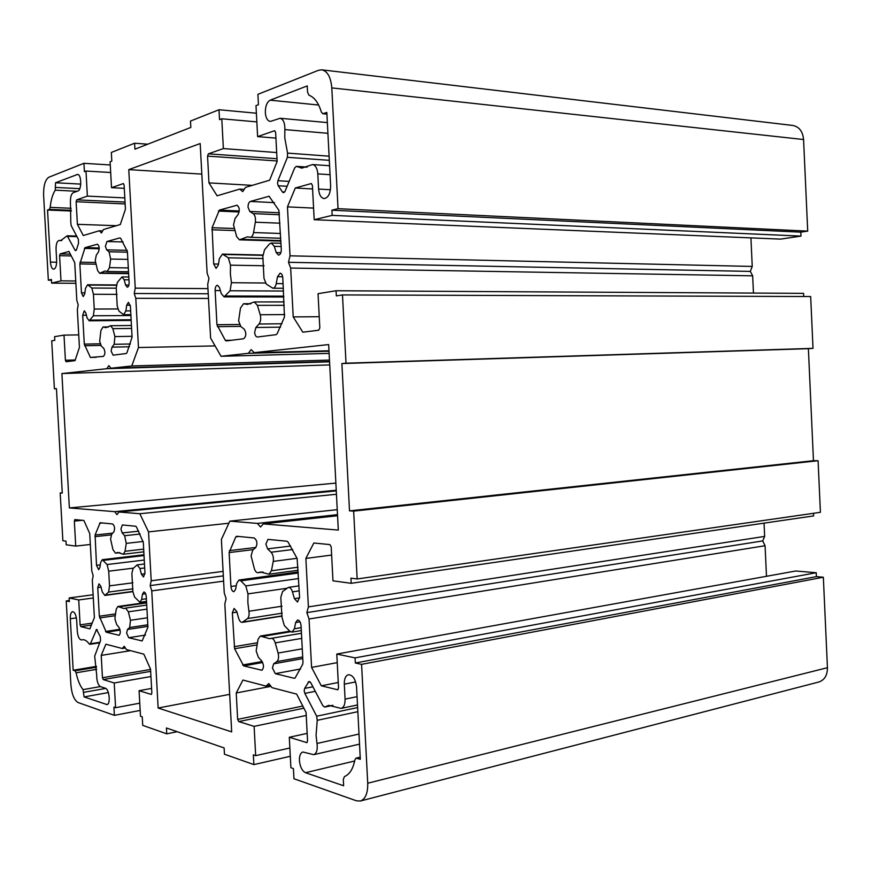 <?xml version="1.0" encoding="UTF-8"?>
<svg xmlns="http://www.w3.org/2000/svg" width="871" height="871" viewBox="0 0 871 871"><rect width="100%" height="100%" fill="white"/><g stroke="black" fill="none" stroke-linecap="round" stroke-linejoin="round"><path stroke-width="1.31" d="M235.094 218.392L233.515 224.925L236.683 236.662L239.449 239.841L247.473 236.825L250.184 237.271C251.806 237.141 252.917 235.573 253.548 232.557L255.334 222.214C255.824 218.12 255.105 215.246 253.189 213.602L249.77 211.457L248.05 207.244C248.039 204.13 248.801 202.203 250.336 201.451L269.074 196.269L278.872 210.27L281.3 249.269C281.257 252.797 280.331 254.746 278.513 255.116L276.227 252.601L274.278 246.33L271.295 243.02L269.357 244.054L264.523 249.803L262.824 256.455L263.978 278.295L266.33 284.131L272.863 288.225C274.496 288.072 275.617 286.537 276.238 283.608L277.501 276.706L280.092 273.2C281.616 273.461 282.52 275.04 282.803 277.936L284.469 317.011L277.109 333.811L276.053 334.671L257.359 337.012C255.856 336.772 254.953 335.193 254.659 332.265L255.9 327.474L259.025 324.023C260.723 321.649 261.126 318.557 260.222 314.747L257.391 305.362L254.354 301.943L247.342 304.425L243.564 303.729L240.472 308.094L238.61 320.822L240.832 326.571L244.163 329.086C246.526 333.081 246.341 336.304 243.608 338.754L226.264 340.931L225.328 340.365L216.955 324.731L215.126 290.555C215.137 287.365 215.91 285.59 217.456 285.231L219.525 287.659L221.267 293.603L224.076 296.869L230.075 290.762L231.425 282.705L230.38 274.049L230.499 265.165L228.322 257.816L222.464 254.103L219.394 258.567L218.316 265.078L216.062 268.377L213.711 264L212.099 227.701L219.372 210.107L236.934 205.262C239.547 207.113 239.939 210.227 238.088 214.582L235.094 218.392M271.262 121.167L270.021 121.341C267.353 120.731 265.797 117.846 265.339 112.675C265.328 106.24 266.929 102.07 270.162 100.176L307.234 85.913L307.572 92.293L308.987 95.222C314.453 97.28 318.568 102.865 321.301 111.967L322.814 113.731L326.832 112.424L330.632 185.784C330.479 193.547 328.302 197.804 324.121 198.566C320.964 197.967 319.124 194.799 318.59 189.061L317.806 173.884C317.284 168.277 315.52 165.174 312.493 164.554L301.834 168.136L296.358 166.35L294.703 167.842L285.067 191.304L283.5 192.731L282.4 191.925L278.263 185.773L277.533 183.356L277.936 180.722L287.419 157.303L287.561 153.1L284.784 137.945L284.861 129.594C284.969 123.007 283.369 119.229 280.081 118.271L271.262 121.167M281.986 617.267L284.338 625.585L289.738 631.148L291.97 632.096L294.387 628.764L295.672 622.525L297.523 620C299.439 620.163 300.615 622.068 301.061 625.694L302.977 662.232L302.694 664.257L295.204 677.834L294.137 678.269L275.301 673.653L272.427 668.003L273.69 663.811L276.869 661.612C278.6 659.946 279.003 657.093 278.089 653.054L275.236 642.885C274.245 639.793 272.906 638.28 271.219 638.345L269.662 638.726L260.298 636.07L258.056 639.26L256.15 650.931L258.404 657.333L261.779 661.013C264.033 665.106 264.022 668.177 261.736 670.213L243.673 665.901L234.593 648.721L232.35 612.814L234.103 608.437L236.814 611.627L238.578 618.051C239.471 620.969 240.701 622.406 242.269 622.362L247.527 618.573C248.964 617.158 249.422 614.719 248.91 611.246L247.854 602.449L247.985 593.87L245.785 585.922L240.853 580.848L239.002 580.032L236.716 583.33L235.616 589.264L233.94 591.703C232.317 591.518 231.316 589.776 230.935 586.499L229.127 552.573L235.812 536.841L236.76 536.264L254.19 537.984C257.163 540.347 257.685 543.537 255.758 547.565L252.71 550.156L251.098 555.905L254.299 568.491C255.203 571.332 256.433 572.748 258.023 572.726L260.603 572.018L268.954 574.218L271.425 570.766L273.254 561.392C273.744 557.582 273.026 554.533 271.088 552.225L267.615 548.872L265.873 544.146L267.92 539.378L286.918 541.229L288.061 542.045L297.153 558.54L299.57 597.299L297.523 602.046L294.42 598.649L292.449 591.845C291.469 588.818 290.119 587.337 288.41 587.381L282.542 591.583L280.81 597.419L281.986 617.267M304.839 693.392L304.175 690.812L304.643 688.406L309.009 681.438L310.816 682.799L322.803 705.652L324.698 707.067L328.748 705.347L341.105 708.395C343.838 707.47 345.156 704.389 345.079 699.13L344.295 684.171C344.219 678.792 345.602 675.635 348.454 674.709C352.831 674.992 355.542 679.119 356.577 687.099L360.311 759.294L356.087 758.14L354.889 759.871C353.103 768.875 349.609 774.45 344.415 776.594L343.305 779.501L343.631 785.762L305.492 772.708C302.095 770.933 300.081 766.894 299.428 760.568C299.319 755.723 300.473 752.871 302.879 752.011L313.723 754.667C316.685 753.404 317.773 749.681 317 743.486L316.064 735.287L317.24 720.328L316.674 716.202L304.839 693.392L315.291 691.324M94.253 309.042L93.437 294.278L91.836 288.04L87.568 284.741L85.478 288.41L84.759 293.865L83.213 296.586L81.46 292.819L79.86 263.924L85.042 247.636L97.432 244.207C99.359 245.764 99.675 248.387 98.401 252.067L96.3 255.149L95.233 260.571L97.596 270.533L99.642 273.287L104.879 271.001L107.22 271.48L109.474 267.637L110.65 259.046L109.06 251.773L106.632 249.857L105.38 246.275L106.948 241.517L119.871 237.903L120.655 238.295L127.416 251.621L129.104 282.444C129.115 285.318 128.494 286.918 127.264 287.234L125.587 285.067L124.172 279.787L121.984 276.924L117.356 282.389L116.224 287.898L117.226 306.167L118.935 311.11L123.595 314.681L125.87 310.925L126.687 305.188L128.429 302.335L130.41 306.352L132.087 337.131L126.926 352.82L126.197 353.517L113.11 355.161L111.14 351.144L111.978 347.148L114.145 344.306L114.907 336.576L112.827 328.661L110.617 325.721L105.935 327.659L103.007 326.984L100.894 330.577L99.675 341.236L101.308 346.103L103.693 348.28C105.402 351.677 105.293 354.388 103.388 356.391L90.41 357.448L84.291 344.11L82.691 315.258L84.28 310.816L85.815 312.918L87.1 317.959L89.18 320.789L93.36 315.781L94.253 309.042L117.705 308.965M70.791 222.551L71.172 225.611L78.357 239.318L78.532 243.292L76.561 249.552L75.657 250.696L74.971 250.097L67.198 235.791L60.6 240.668L59.163 240.44C57.04 241.038 55.994 244.022 56.049 249.4L56.659 260.407C56.702 265.699 55.7 268.638 53.643 269.215C51.89 268.823 50.823 266.45 50.442 262.106L47.546 210.031L49.342 209.41L50.202 207.385C50.943 199.905 52.63 194.168 55.265 190.172L55.537 182.758L77.563 174.418C81.547 174.2 81.841 190.052 77.867 191.021L73.262 192.687C71.291 193.906 70.344 197.02 70.431 202.039L70.791 222.551M115.081 616.875L114.983 619.161L116.638 624.496L119.055 627.501C120.71 630.985 120.699 633.587 119.033 635.275L106.273 632.204L99.338 616.233L97.748 587.598L99.022 583.831L100.927 586.477L102.234 591.866L104.814 595.437L108.603 592.073L109.517 585.856L108.701 571.202L107.079 564.539L102.277 559.694L100.611 562.535L99.882 567.576L98.663 569.688L96.518 565.333L95.081 535.012L100.132 522.752L112.609 523.972C114.732 525.921 115.124 528.599 113.796 532.018L111.673 534.239L110.573 539.116L112.958 549.666L115.549 553.183L117.781 552.486L123.268 554.239L125.043 551.278L126.251 543.373L124.64 535.709L122.18 532.943L120.906 528.991L122.343 524.952L135.647 526.247L136.453 526.933L143.301 542.383L144.967 572.955L143.519 576.994L141.396 574.207L139.959 568.545L137.183 564.876L133.034 568.534L131.869 573.477L132.871 591.605L134.591 597.038L139.893 602.307L141.646 599.433L142.485 594.174L143.835 591.986C145.13 592.182 145.947 593.739 146.263 596.689L147.939 627.218L142.136 640.958L128.701 637.703L126.622 633.043L127.471 629.472L129.681 627.523L130.465 620.283L128.364 611.823L125.598 608.089L123.943 608.568L117.879 606.488L116.235 609.254L115.081 616.875M96.746 675.733L96.757 677.562C97.225 682.505 98.51 685.553 100.601 686.707L105.347 688.232C109.311 689.059 110.846 704.301 106.981 704.563L84.106 696.92L83.028 689.625C79.969 685.76 77.661 680.153 76.104 672.793L75.026 670.822L73.175 670.245L70.311 618.769C70.203 614.588 70.954 612.226 72.576 611.66C74.732 612.03 76.104 614.904 76.67 620.283L77.279 631.181C77.857 636.647 79.261 639.564 81.482 639.945L82.342 639.739C84.618 639.434 86.893 640.827 89.19 643.919L90.442 643.756L96.572 629.417L100.285 636.657L100.535 640.588L94.689 656.103L96.746 675.733M321.791 69.832L792.795 125.457C799.186 126.731 802.779 131.423 803.574 139.534L807.711 231.12L800.808 232.154L800.982 236.095L780.645 239.111L314.191 219.721L312.406 185.403L311.339 183.531L295.291 187.994L287.452 206.863L290.021 255.824L288.486 262.302L290.664 268.039L293.222 316.913L302.825 332.199L318.753 330.207L319.82 327.888L318.046 293.679L336.064 290.74L336.337 295.9L342.488 294.931L346.016 363.185L341.889 363.555L349.511 510.874L353.659 511.125L357.164 578.975L350.937 578.17L351.209 583.298L332.972 580.826L331.209 546.857L329.902 544.582L313.832 543.014L305.863 558.42L308.399 606.902L306.842 612.629L309.042 618.998L311.578 667.404L321.301 685.804L337.741 689.788L338.547 687.927L336.783 654.056L355.063 657.888L355.335 663.005L361.585 664.344L367.725 783.225C367.91 793.187 365.45 799.121 360.344 801.015L356.37 800.787L293.963 778.75L293.418 768.581L290.903 767.721L289.303 737.269L306.853 742.636L307.561 740.894L306.069 712.413L296.652 694.1L271.981 687.655L268.812 683.55L266.025 686.098L242.922 680.055L236.237 692.978L237.641 719.37L238.708 721.58L254.114 726.36L255.671 755.658L253.352 754.863L253.875 764.596L224.457 754.21L224.119 747.939L166.426 727.982L166.742 733.839L142.713 725.347L142.245 716.822L140.481 716.223L139.077 690.681L151.325 694.448L151.848 692.946L150.541 669.135L143.824 654.143L126.48 649.603L124.215 646.26L122.278 648.503L105.87 644.213L101.221 655.406L102.451 677.736L103.235 679.576L114.221 682.973L115.582 707.698L113.927 707.132L114.384 715.352L78.096 702.538C74.187 700.23 71.781 694.307 70.889 684.791L66.218 600.914L69.353 601.589L69.147 597.952L78.717 599.956L80.11 624.877L80.84 626.619L89.876 628.851L94.384 617.604L92.315 580.26L93.175 575.785L91.793 570.919L89.724 533.52L83.877 520.466L74.841 519.584L74.34 521.108L75.723 546.084L66.185 544.8L65.989 541.152L62.864 540.739L60.197 492.942L62.266 493.073L56.452 388.629L54.394 388.814L51.716 340.811L54.797 340.332L54.59 336.652L64.008 335.117L65.401 360.235L66.098 361.748L75.015 360.638L79.424 347.387L77.345 309.749L78.183 304.828L76.822 300.343L74.732 262.661L68.961 251.436L60.132 253.918L59.587 255.693L60.992 280.854L51.618 283.119L51.411 279.439L48.341 280.201L43.615 195.376C43.43 185.719 45.183 179.666 48.863 177.216L83.932 163.313L84.4 171.652L85.989 171.043L87.372 196.117L76.713 199.84L76.136 201.724L77.388 224.326L83.3 235.518L99.294 230.771L101.504 232.993L103.409 229.552L120.318 224.533L125.424 209.203L124.107 185.066L123.388 183.552L111.521 187.679L110.094 161.766L111.804 161.102L111.336 152.447L134.591 143.225L134.918 149.181L190.825 127.438L190.488 121.058L219.002 109.746L219.536 119.654L221.789 118.794L223.368 148.582L208.376 153.829L207.548 156.105L208.975 182.888L217.097 195.801L239.667 189.105L242.759 191.609L245.502 187.374L269.618 180.21L277.152 161.418L275.628 132.468L274.67 130.704L257.62 136.616L255.987 105.631L258.437 104.683L257.892 94.329L318.503 70.29L321.791 69.832C327.518 71.172 330.849 77.192 331.797 87.895L338.035 208.681L331.895 210.205L332.167 215.377L314.191 219.721M750.922 237.87L752.239 266.439L750.323 271.404L752.664 275.824L753.459 293.07M336.064 290.74L803.574 293.353L803.715 296.521M342.488 294.931L810.672 296.543L813.013 348.356L808.386 348.683L813.46 460.694L818.087 460.726L820.417 512.3L357.164 578.975M813.536 513.302L813.645 515.915L351.209 583.298M764.041 523.133L764.651 536.405L762.713 540.924L765.076 545.725L766.48 576.297M336.783 654.056L795.756 570.995L816.225 572.726L816.399 576.624L823.345 577.233L827.439 667.698C827.417 675.319 824.532 680.088 818.773 682.026L360.344 801.015M118.924 512.006L116.986 514.641L114.743 511.669L69.364 507.924L61.895 373.572L106.883 368.683L108.799 365.635L111.031 368.226L131.75 365.983L138.478 347.54L135.8 298.318L134.232 293.494L135.245 288.149L128.777 169.627L200.188 143.552L207.124 273.135L208.964 278.382L207.723 284.262L210.608 338.057L221.016 356.272L248.377 353.299L251.12 349.63L254.245 352.657L328.672 344.568L338.307 530.069L263.314 523.896L260.527 526.988L257.391 523.406L229.824 521.141L221.386 539.497L224.25 592.922L226.112 598.704L224.838 603.951L231.686 731.88L158.141 708.025L151.75 590.886L150.171 585.606L151.206 580.783L148.538 531.887L139.817 513.727L118.924 512.006L336.271 490.896M69.288 600.5L66.218 600.914M93.121 594.741L69.147 597.952M93.295 597.985L78.717 599.956M90.334 544.473L75.723 546.084M62.255 492.768L60.197 492.942M56.452 388.738L54.394 388.814M78.728 334.9L64.008 335.117M75.744 280.995L60.992 280.854M75.875 283.325L51.618 283.119M51.454 280.233L48.341 280.201M110.269 164.967L83.932 163.313M110.682 172.502L85.989 171.043M124.803 197.913L87.372 196.117M116.398 225.698L77.388 224.326M102.669 230.88L99.294 230.771M124.281 188.343L111.521 187.679M147.743 144.194L134.591 143.225M256.39 113.219L219.002 109.746M256.847 121.896L221.789 118.794M276.684 152.545L223.368 148.582M252.263 185.36L208.975 182.888M244.218 189.355L239.667 189.105M275.922 138.108L257.62 136.616M807.711 231.12L338.035 208.681M800.808 232.154L331.895 210.205M800.982 236.095L332.167 215.377M312.591 188.985L295.291 187.994M313.593 208.104L287.452 206.863M752.239 266.439L290.021 255.824M750.323 271.404L288.486 262.302M752.664 275.824L290.664 268.039M319.243 316.717L293.222 316.913M813.013 348.356L346.016 363.185M808.386 348.683L341.889 363.555M813.46 460.694L349.511 510.874M818.087 460.726L353.659 511.125M331.633 555.067L305.863 558.42M764.651 536.405L308.399 606.902M762.713 540.924L306.842 612.629M765.076 545.725L309.042 618.998M337.229 662.646L311.578 667.404M338.264 682.483L321.301 685.804M816.225 572.726L355.063 657.888M816.399 576.624L355.335 663.005M823.345 577.233L361.585 664.344M307.169 733.371L289.303 737.269M270.173 685.303L266.025 686.098M270.968 686.337L236.237 692.978M306.222 715.461L254.114 726.36M289.869 748.004L255.671 755.658M290.304 756.289L253.875 764.596M177.194 731.705L166.742 733.839M151.598 688.417L139.077 690.681M125.402 648.002L122.278 648.503M130.519 650.659L101.221 655.406M150.944 676.527L114.221 682.973M139.763 703.169L115.582 707.698M140.155 710.431L114.384 715.352M108.363 692.565L84.106 696.92M96.452 666.369L73.175 670.245M71.313 211.011L47.546 210.031M80.753 184.097L55.537 182.758M336.239 490.221L114.743 511.669M335.868 483.1L69.364 507.924M329.728 364.905L61.895 373.572M329.576 361.824L106.883 368.683M329.554 361.53L111.031 368.226M329.478 360.071L131.75 365.983M215.093 345.907L138.478 347.54M208.485 298.437L135.8 298.318M208.234 293.777L134.232 293.494M207.951 288.606L135.245 288.149M201.822 174.102L128.777 169.627M329.14 353.408L221.016 356.272M329.02 351.253L248.377 353.299M328.998 350.784L254.245 352.657M337.556 515.73L263.314 523.896M337.502 514.641L257.391 523.406M337.24 509.666L229.824 521.141M229.672 694.35L158.141 708.025M223.618 581.131L151.75 590.886M223.335 575.873L150.171 585.606M223.096 571.376L151.206 580.783M228.866 523.221L148.538 531.887M336.446 494.282L139.817 513.727M265.307 283.021L231.425 282.705M279.384 212.764L249.77 211.457M329.096 156.192L287.561 153.1M287.125 186.285L278.263 185.773M290.653 546.041L267.615 548.872M281.997 606.216L248.91 611.246M300.615 668.972L275.301 673.653M359.004 734.046L317 743.486M354.671 761.004L305.492 772.708M127.21 250.347L106.632 249.857M145.468 635.09L128.701 637.703M138.772 531.168L122.18 532.943M132.915 582.797L109.517 585.856M92.174 623.113L80.11 624.877M91.401 625.062L80.84 626.619M82.331 520.314L74.34 521.108M75.233 359.973L65.401 360.235M70.344 254.136L60.132 253.918M71.27 255.932L59.587 255.693M125.032 202.072L76.713 199.84M125.141 203.934L76.136 201.724M277.011 158.718L208.376 153.829M277.13 160.983L207.548 156.105M803.574 139.534L331.797 87.895M338.002 689.669L337.458 689.778M827.439 667.698L367.725 783.225M307.125 742.495L306.548 742.615M302.803 706.065L237.641 719.37M303.903 708.199L238.708 721.58M150.563 669.44L102.451 677.736M150.661 671.356L103.235 679.576M83.028 639.684L81.678 639.891M99.838 642.286L90.442 643.756M97.269 629.831L96.006 630.027M107.666 704.236L106.251 704.497M105.761 688.417L83.856 692.314M100.307 686.588L83.028 689.625M96.692 669.331L76.104 672.793M96.529 667.23L75.026 670.822M76.387 617.898L70.311 618.769M119.316 635.177L118.728 635.264M120.122 630.103L106.273 632.204M119.915 629.287L105.533 631.464M115.255 615.688L99.664 617.942M115.527 613.903L99.338 616.233M101.09 587.152L97.748 587.598M132.86 591.409L105.456 595.1M132.947 588.829L108.603 592.073M133.459 568.132L108.701 571.202M144.27 560.053L107.079 564.539M144.02 555.546L103.54 560.358M100.274 564.876L96.518 565.333M111.227 534.903L94.939 536.645M112.74 533.139L95.081 535.012M102.397 522.959L99.566 523.253M119.719 552.628L115.919 553.063M143.671 549.122L125.043 551.278M143.182 541.468L126.251 543.373M140.166 534.021L124.64 535.709M144.978 573.749L141.396 574.207M144.695 567.957L139.959 568.545M146.382 598.78L141.646 599.433M145.631 593.739L142.485 594.174M147.885 626.369L127.471 629.472M147.798 624.779L129.681 627.523M147.417 617.779L130.465 620.283M146.949 609.145L128.364 611.823M146.611 602.928L118.881 606.837M76.953 236.64L67.862 236.368M61.71 240.559L59.489 240.494M56.68 262.215L50.442 262.106M71.28 210.314L49.342 209.41M71.139 208.267L50.202 207.385M77.192 191.272L55.265 190.172M79.784 188.669L55.798 187.439M78.15 174.581L76.953 174.516M76.343 250.129L74.971 250.097M128.603 273.276L100.513 272.906M128.309 267.93L109.474 267.637M127.841 259.384L110.65 259.046M127.449 252.187L109.06 251.773M123.061 241.964L106.948 241.517M128.875 285.089L125.587 285.067M128.962 279.831L124.172 279.787M130.661 310.903L125.87 310.925M130.269 305.188L126.687 305.188M129.452 346.789L111.978 347.148M130.421 343.991L114.145 344.306M132.044 336.304L114.907 336.576M131.619 328.421L112.827 328.661M108.352 327.039L103.497 327.093M96.158 357.295L90.41 357.448M100.775 345.428L84.618 345.754M100.1 343.805L84.291 344.11M86.403 315.226L82.691 315.258M131.14 319.744L90.279 320.082M130.911 315.542L93.36 315.781M117.062 294.354L93.437 294.278M116.246 288.192L91.836 288.04M116.344 285.274L88.341 285.067M84.89 292.841L81.46 292.819M95.93 264.196L79.86 263.924M95.483 262.465L80.001 262.193M99.218 248.758L84.389 248.398M99.207 247.985L85.042 247.636M332.733 705.325L325.068 706.914M357.077 696.669L345.079 699.13M355.629 681.928L344.295 684.171M360.213 757.335L356.685 758.162M357.85 711.683L317.24 720.328M357.643 707.568L316.674 716.202M312.907 686.794L304.643 688.406M310.13 681.862L308.105 682.254M302.781 658.574L273.69 663.811M302.694 656.974L276.869 661.612M302.27 648.819L278.089 653.054M301.725 638.389L275.236 642.885M290.5 631.769L261.833 636.516M262.236 670.006L261.202 670.202M262.704 662.504L243.673 665.901M262.16 661.503L242.639 664.976M256.956 644.932L234.593 648.721M257.37 642.776L234.157 646.685M236.945 612.117L232.35 612.814M282.095 615.884L243.053 622.014M282.226 613.173L247.527 618.573M286.809 588.295L247.985 593.87M298.579 578.562L245.785 585.922M298.296 572.998L240.853 580.848M236.27 585.758L230.935 586.499M253.341 549.612L229.127 552.573M255.911 547.424L229.356 550.646M238.948 536.482L235.812 536.841M262.835 572.018L258.447 572.606M297.991 567.217L271.425 570.766M297.055 558.311L273.254 561.392M292.689 549.536L271.088 552.225M299.58 597.887L294.42 598.649M299.232 590.854L292.449 591.845M301.159 627.653L294.387 628.764M300.027 621.829L295.672 622.525M294.91 678.128L294.137 678.269M330.055 174.69L317.806 173.884M306.962 167.199L296.848 166.503M284.654 192.045L282.4 191.925M289.128 181.397L277.936 180.722M329.314 160.329L287.419 157.303M327.921 133.307L284.861 129.594M318.655 105.032L270.162 100.176M326.919 114.014L323.293 113.666M330.447 189.736L318.59 189.061M274.43 202.638L250.336 201.451M269.368 196.334L268.769 196.302M280.854 252.71L276.227 252.601M281.159 246.526L274.278 246.33M283.108 283.674L276.238 283.608M282.672 276.771L277.501 276.706M280.506 327.169L255.9 327.474M281.975 323.762L259.025 324.023M284.73 314.594L260.222 314.747M284.24 305.318L257.391 305.362M250.489 303.837L244.196 303.837M231.719 340.245L225.328 340.365M240.614 326.375L217.391 326.658M239.383 324.48L216.955 324.731M220.385 290.587L215.126 290.555M283.761 296.151L225.676 295.998M283.489 291.045L230.075 290.762M264.065 265.764L230.499 265.165M263.107 258.556L228.322 257.816M262.813 255.345L223.466 254.452M218.479 264.087L213.711 264M234.843 230.565L211.882 229.77M234.223 228.496L212.099 227.701M239.144 211.969L218.436 211.065M239.275 210.989L219.372 210.107M237.326 205.349L236.531 205.316M280.843 240.559L240.766 239.34M280.473 233.472L253.548 232.557M279.929 223.183L255.334 222.214M279.482 214.734L253.189 213.602M83.115 639.684L81.482 639.945M99.621 642.82L89.887 644.344M132.871 591.659L104.814 595.437M143.976 554.762L102.277 559.694M119.904 552.671L115.549 553.183M143.813 551.833L123.268 554.239M144.477 563.983L137.183 564.876M146.524 601.382L139.893 602.307M146.731 605.095L125.598 608.089M146.578 602.449L117.879 606.488M76.659 236.074L67.198 235.791M61.863 240.516L59.163 240.44M128.625 273.657L99.642 273.287M128.516 271.774L107.22 271.48M128.81 277L121.984 276.924M130.857 314.638L123.595 314.681M131.456 325.493L110.617 325.721M108.581 326.919L103.007 326.984M131.173 320.419L89.18 320.789M116.398 284.959L87.568 284.741M332.94 705.368L324.698 707.067M357.502 704.955L341.105 708.395M360.202 757.16L356.087 758.14M359.527 744.139L313.723 754.667M301.453 633.282L271.219 638.345M289.782 631.203L260.298 636.07M282.084 616.113L242.269 622.362M298.241 571.964L239.002 580.032M263.053 572.051L258.023 572.726M298.143 570.276L268.954 574.218M298.971 585.867L288.41 587.381M301.312 630.55L291.97 632.096M329.597 165.74L312.493 164.554M307.213 167.08L296.358 166.35M327.365 122.593L280.081 118.271M326.919 114.123L322.814 113.731M280.985 243.292L271.295 243.02M283.347 288.29L272.863 288.225M284.066 301.932L254.354 301.943M250.783 303.718L243.564 303.729M283.804 297.011L224.076 296.869M262.824 255.029L222.464 254.103M280.865 241.093L239.449 239.841M280.723 238.24L250.184 237.271"/></g></svg>
